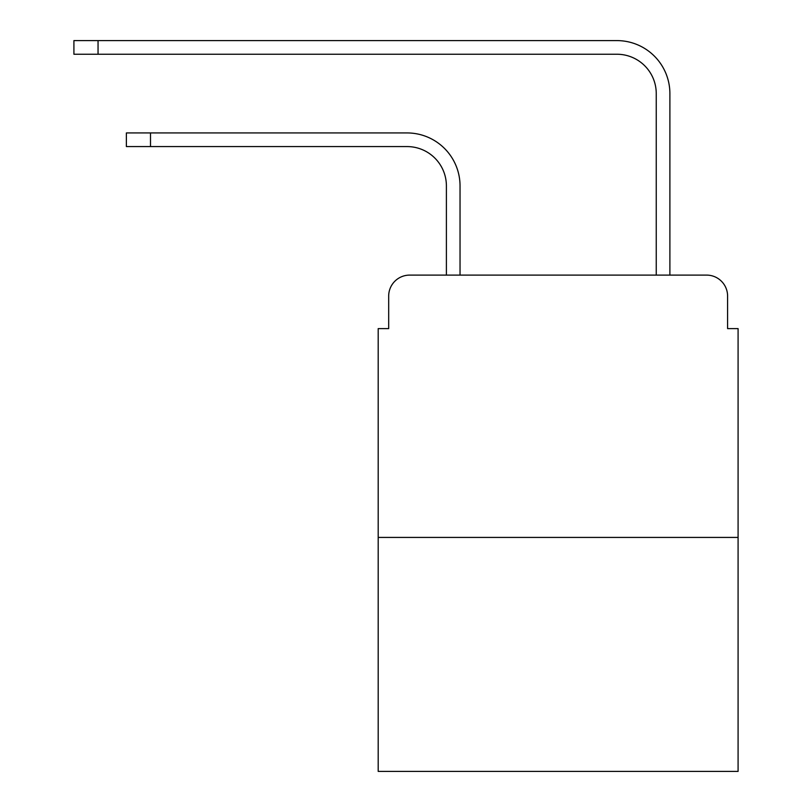 <?xml version="1.0" encoding="UTF-8"?>
<svg xmlns="http://www.w3.org/2000/svg" width="812" height="812" viewBox="0 0 812 812"><rect width="100%" height="100%" fill="white"/><g stroke="black" fill="none" stroke-linecap="round" stroke-linejoin="round"><path stroke-width="1.22" d="M388.684 296.096L388.684 328.616L388.684 296.096A20.98 20.98 0 0 1 409.674 275.106L446.397 275.106L446.397 185.918A39.352 39.352 0 0 0 407.045 146.576A39.352 39.352 0 0 1 446.397 185.918A39.352 39.352 0 0 0 407.045 146.576A39.352 39.352 0 0 1 446.397 185.918A39.352 39.352 0 0 0 407.045 146.576A39.352 39.352 0 0 1 446.397 185.918A39.352 39.352 0 0 0 407.045 146.576A39.352 39.352 0 0 1 446.397 185.918A39.352 39.352 0 0 0 407.045 146.576A39.352 39.352 0 0 1 446.397 185.918A39.352 39.352 0 0 0 407.045 146.576A39.352 39.352 0 0 1 446.397 185.918A39.352 39.352 0 0 0 407.045 146.576L126.378 146.576L126.378 132.935L150.504 132.935L150.504 146.576M738.088 537.422L378.199 537.422L378.199 771.4L738.088 771.4L738.088 328.616L727.593 328.616L727.593 296.096A20.98 20.98 0 0 0 706.613 275.106L409.674 275.106M378.199 537.422L378.199 328.616L388.684 328.616M150.504 132.935L407.045 132.935A52.983 52.983 0 0 1 460.039 185.918L460.039 275.106L460.039 185.918L460.039 275.106L460.039 185.918L460.039 275.106L460.039 185.918L460.039 275.106L460.039 185.918L460.039 275.106L460.039 185.918L460.039 275.106L460.039 185.918L460.039 275.106L476.299 275.106M639.978 275.106L656.248 275.106L656.248 93.583A39.352 39.352 0 0 0 616.897 54.242A39.352 39.352 0 0 1 656.248 93.583A39.352 39.352 0 0 0 616.897 54.242A39.352 39.352 0 0 1 656.248 93.583A39.352 39.352 0 0 0 616.897 54.242A39.352 39.352 0 0 1 656.248 93.583A39.352 39.352 0 0 0 616.897 54.242A39.352 39.352 0 0 1 656.248 93.583A39.352 39.352 0 0 0 616.897 54.242A39.352 39.352 0 0 1 656.248 93.583A39.352 39.352 0 0 0 616.897 54.242A39.352 39.352 0 0 1 656.248 93.583A39.352 39.352 0 0 0 616.897 54.242L73.912 54.242L73.912 40.6L98.049 40.6L98.049 54.242M98.049 40.6L616.897 40.6A52.983 52.983 0 0 1 669.89 93.583L669.89 275.106L669.89 93.583L669.89 275.106L669.89 93.583L669.89 275.106L669.89 93.583L669.89 275.106L669.89 93.583L669.89 275.106L669.89 93.583L669.89 275.106L669.89 93.583L669.89 275.106L706.613 275.106M727.593 328.616L727.593 296.096"/></g></svg>
